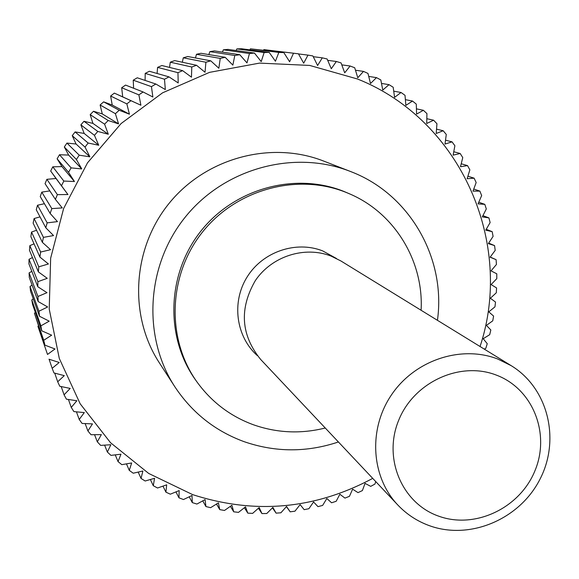 <?xml version="1.0" encoding="UTF-8"?>
<svg xmlns="http://www.w3.org/2000/svg" width="579" height="579" viewBox="0 0 579 579"><rect width="100%" height="100%" fill="white"/><g stroke="black" fill="none" stroke-linecap="round" stroke-linejoin="round"><path stroke-width="0.87" d="M421.092 310.264C423.85 261.592 395.081 213.521 350.186 194.117L346.003 192.358C296.976 172.672 235.74 189.471 201.919 232.787C167.924 275.973 166.282 339.345 197.135 382.162C211.675 402.108 230.435 416.308 253.421 424.769C276.943 433.012 300.892 434.098 325.26 428.004M197.135 382.162L195.738 380.215C165.044 337.608 166.672 274.562 200.486 231.607C234.133 188.515 295.044 171.811 343.839 191.403L350.186 194.117M437.442 320.317C446.127 258.625 410.106 194.624 351.598 171.92L350.201 171.37C294.364 149.491 225.057 168.04 185.7 216.553C146.19 264.936 142.108 336.565 174.865 386.794C192.105 412.769 215.207 431.066 244.164 441.683C275.416 452.431 306.834 452.532 338.425 441.972M174.865 386.794L159.312 362.78C128.524 315.555 132.287 248.442 169.256 203.164C206.081 157.778 271.03 140.458 323.523 161.02L350.201 171.37M480.056 346.517C514.384 243.296 461.13 120.222 357.583 79.034L309.714 65.434L259.486 63.111L209.533 72.361L162.547 92.835L121.12 123.53L87.53 162.808L63.618 208.534L50.648 258.198L49.229 309.085L59.297 358.466L80.155 403.766L110.531 442.718L148.709 473.456L192.633 494.618C254.898 514.709 314.933 509.296 372.724 478.384M355.477 70.225L363.503 71.398L357.786 77.752L354.71 67.75L350.107 66.006L344.7 72.824L341.074 62.923L336.348 61.483L331.289 68.742L327.106 58.978L322.286 57.842L317.596 65.521L312.877 55.939L307.977 55.114L303.685 63.183L298.438 53.811L263.908 49.628L298.438 53.811M293.481 53.304L289.616 61.75L283.848 52.624L250.432 48.824L278.846 52.428L283.848 52.624M278.846 52.428L275.438 61.222L269.163 52.371L241.508 48.766L236.891 48.889L264.154 52.501L269.163 52.371M264.154 52.501L261.209 61.606L254.456 53.073L227.96 49.403L223.349 49.816L249.448 53.521L254.456 53.073M249.448 53.521L246.994 62.901L239.771 54.715L214.447 50.909L209.859 51.618L234.792 55.49L239.771 54.715M234.792 55.49L232.859 65.123L225.188 57.307L201.022 53.282L196.484 54.288L220.252 58.399L225.188 57.307M220.252 58.399L218.848 68.242L210.763 60.831L187.748 56.518L183.275 57.813L205.892 62.242L210.763 60.831M205.892 62.242L205.031 72.266L196.549 65.282L174.684 60.6L170.284 62.185L191.772 67.012L196.549 65.282M191.772 67.012L191.468 77.173L182.624 70.645L161.874 65.521L157.582 67.388L177.948 72.679L182.624 70.645M177.948 72.679L178.216 82.949L169.032 76.898L149.382 71.26L145.206 73.395L164.487 79.229L169.032 76.898M164.487 79.229L165.333 89.564L155.838 84.02L137.259 77.789L133.228 80.192L151.445 86.64L155.838 84.02M151.445 86.64L152.87 96.997L143.107 91.974L125.563 85.084L121.684 87.74L138.88 94.869L143.107 91.974M138.88 94.869L140.885 105.219L114.338 93.118L122.697 96.867L121.684 87.74M50.684 171.044L67.931 194.537L57.386 194.645L55.389 199.364L45.053 183.652L46.885 179.316L56.025 178.491L50.684 171.044L52.79 166.832L61.967 166.593L57.118 158.812L59.485 154.738L68.655 155.078L64.312 147.001L66.932 143.085L76.066 144.012L72.245 135.667L75.111 131.925L84.165 133.431L80.879 124.861L83.977 121.3L92.915 123.385L90.186 114.62L93.501 111.269L102.28 113.918L100.116 104.994L103.634 101.861L112.225 105.06L110.632 96.02L126.844 103.894L130.883 100.732M126.844 103.894L129.428 114.193L119.231 110.263L103.634 101.861M100.116 104.994L115.395 113.672L119.231 110.263M115.395 113.672L118.557 123.884L108.193 120.512L93.501 111.269M90.186 114.62L104.582 124.167L108.193 120.512M104.582 124.167L108.309 134.248L97.815 131.447L83.977 121.3M80.879 124.861L94.442 135.327L97.815 131.447M94.442 135.327L98.734 145.242L88.153 143.027L75.111 131.925M72.245 135.667L85.033 147.102L88.153 143.027M85.033 147.102L89.868 156.822L79.243 155.186L66.932 143.085M64.312 147.001L76.385 159.449L79.243 155.186M76.385 159.449L81.762 168.93L71.123 167.881L59.485 154.738M57.118 158.812L68.539 172.318L71.123 167.881M68.539 172.318L74.438 181.524L63.828 181.053L52.79 166.832M61.533 185.642L63.828 181.053M55.389 199.364L62.264 207.919L51.82 208.606L41.782 192.134L49.816 190.896M41.782 192.134L40.241 196.571L50.134 213.434L51.82 208.606M50.134 213.434L57.466 221.619L47.167 222.864L37.519 205.234L44.431 203.714M37.519 205.234L36.26 209.75L45.792 227.779L47.167 222.864M45.792 227.779L53.55 235.566L43.432 237.361L34.096 218.558L40.016 216.857M34.096 218.558L33.126 223.139L42.376 242.348L43.432 237.361M42.376 242.348L50.539 249.708L40.639 252.039L31.541 232.049L36.557 230.254M31.541 232.049L30.868 236.673L39.9 257.069L40.639 252.039M39.9 257.069L48.441 263.981L38.786 266.825L29.847 245.648L34.045 243.839M29.847 245.648L29.471 250.294L38.373 271.884L38.786 266.825M38.373 271.884L47.254 278.325L37.888 281.669L29.03 259.291L32.467 257.554M29.03 259.291L28.95 263.944L37.794 286.728L37.888 281.669M37.794 286.728L46.986 292.677L37.932 296.499L29.088 272.933L31.816 271.327M29.088 272.933L29.305 277.573L38.171 301.536L37.932 296.499M38.171 301.536L47.637 306.971L38.931 311.249L30.014 286.518L32.091 285.107M30.014 286.518L30.521 291.121L39.488 316.25L38.931 311.249M39.488 316.25L49.201 321.164L40.87 325.868L31.802 299.973L33.278 298.836M31.802 299.973L32.605 304.525L41.739 330.804L40.87 325.868M41.739 330.804L51.661 335.183L43.729 340.286L34.443 313.253L35.362 312.45M34.443 313.253L44.916 345.149L43.729 340.286M44.916 345.149L55.012 348.971L47.507 354.449L37.925 326.31L38.33 325.905M37.925 326.31L47.507 354.449M48.991 359.204L59.232 362.476L52.168 368.302L49.085 359.233M375.713 481.547L374.96 484.058L370.719 486.367L365.045 483.378L362.389 490.579L358.01 492.62L352.618 489.19L349.441 496.326L344.954 498.099L339.866 494.242L336.175 501.276L331.593 502.782L326.838 498.505L322.641 505.416L317.98 506.639L313.572 501.971L308.882 508.724L304.156 509.658L300.125 504.62L294.95 511.185L290.173 511.829L286.547 506.444L280.895 512.791L276.089 513.139L272.883 507.421L266.767 513.522L261.947 513.573L259.182 507.559L252.625 513.385L247.805 513.132L245.503 506.842L238.512 512.364L233.721 511.814L231.897 505.272L224.486 510.468L219.738 509.614L218.406 502.854L210.604 507.689L205.914 506.545L205.082 499.59L196.911 504.048L192.3 502.608L191.989 495.494L183.471 499.539L178.954 497.81L179.172 490.572L170.327 494.184L165.927 492.172L166.68 484.833L157.539 488.003L153.276 485.709L154.571 478.305L145.155 481.004L141.037 478.435L142.883 471.009L133.228 473.209L129.276 470.38L131.665 462.961L121.807 464.662L118.036 461.579L120.975 454.197L110.936 455.376L107.361 452.047L110.85 444.737L100.659 445.381L97.308 441.828L101.339 434.626L91.033 434.728L87.907 430.95L92.474 423.9L82.095 423.444L79.214 419.464L84.302 412.595L73.88 411.582L71.253 407.413L76.862 400.748L66.433 399.177L64.074 394.835L70.182 388.415L59.782 386.273L57.697 381.778L64.291 375.641L53.956 372.934L52.168 368.302M397.824 505.018L260.688 359.479C240.871 335.038 239.091 308.73 255.353 280.554C271.797 256.207 304.619 245.706 331.065 256.084L340.879 260.948L511.228 365.682C548.052 388.118 560.638 439.432 539.975 479.224C519.732 519.211 470.191 540.366 429.669 525.775C417.408 521.368 406.798 514.449 397.824 505.018C370.994 476.799 368.07 428.938 391.679 394.574C415.078 360.073 461.145 344.838 497.694 359.002L511.228 365.682M496.312 375.091C459.994 360.883 413.775 382.147 398.605 420.477C382.885 458.604 402.108 503.484 438.73 516.178C475.135 529.43 519.862 508.116 534.953 470.741C550.586 433.57 532.861 388.741 496.312 375.091M257.373 355.651C235.986 336.674 231.325 302.158 247.095 277.015C262.678 251.756 295.949 240.379 322.684 250.902L336.457 258.487M205.914 506.545L202.759 500.864M484.297 349.123L485.832 348.305L487.243 343.687L483.19 338.715L489.704 334.676L490.833 329.979L486.396 325.376L492.751 320.846L493.598 316.091L488.799 311.871L494.958 306.856L495.515 302.064L490.377 298.25L496.312 292.771L496.572 287.951L491.122 284.564L496.804 278.622L496.775 273.802L491.035 270.856L496.435 264.48L496.109 259.674L490.109 257.192L495.197 250.389L494.575 245.605L488.343 243.607L493.091 236.398L492.179 231.665L485.738 230.153L490.131 222.568L488.922 217.899L482.307 216.893L486.309 208.947L484.818 204.358L478.051 203.866L481.656 195.579L479.875 191.099L472.985 191.135L476.162 182.53L474.107 178.166L467.13 178.737L469.859 169.842L467.528 165.616L460.5 166.723L462.759 157.575L460.167 153.493L453.118 155.15L454.891 145.763L452.04 141.855L445.005 144.055L446.279 134.466L443.181 130.745L436.197 133.488L436.95 123.732L433.613 120.208L426.709 123.493L426.94 113.6L423.379 110.292L416.591 114.106L416.279 104.111L412.509 101.035L405.865 105.385L405.011 95.311L401.037 92.481L394.581 97.352L393.177 87.241L389.023 84.664L382.777 90.042L380.816 79.938L376.495 77.629L370.495 83.506L367.976 73.432L363.503 71.398M219.738 509.614L216.51 504.034M192.3 502.608L189.224 496.811M110.632 96.02L114.338 93.118M133.611 88.247L133.228 80.192M145.097 80.416L145.206 73.395M157.097 73.475L157.582 67.388M169.538 67.417L170.284 62.185M182.349 62.242L183.275 57.813M195.47 57.965L196.484 54.288M208.845 54.585L209.859 51.618M222.401 52.103L223.349 49.816M236.087 50.525L236.891 48.889M249.846 49.852L250.432 48.824M263.619 50.084L263.908 49.628M233.721 511.814L230.399 506.321M247.805 513.132L244.396 507.718M261.947 513.573L258.429 508.224M276.089 513.139L272.456 507.848M290.173 511.829L286.417 506.589M490.21 257.054L496.109 259.674M488.662 243.122L494.575 245.605M486.23 229.306L492.179 231.665M482.929 215.649L488.922 217.899M478.768 202.223L484.818 204.358M473.752 189.058L479.875 191.099M467.904 176.226L474.107 178.166M461.231 163.77L467.528 165.616M453.762 151.741L460.167 153.493M445.526 140.19L452.04 141.855M436.53 129.16L443.181 130.745M426.824 118.695L433.613 120.208M416.431 108.852L423.379 110.292M405.38 99.66L412.509 101.035M393.727 91.171L401.037 92.481M381.489 83.412L389.023 84.664M368.729 76.421L376.495 77.629M341.784 64.862L350.107 66.006M327.692 60.346L336.348 61.483M313.253 56.699L322.286 57.842M298.503 53.934L307.977 55.114M140.885 105.219L122.697 96.867M129.428 114.193L112.225 105.06M118.557 123.884L102.28 113.918M108.309 134.248L92.915 123.385M98.734 145.242L84.165 133.431M89.868 156.822L76.066 144.012M81.762 168.93L68.655 155.078M74.438 181.524L61.967 166.593M67.931 194.537L56.025 178.491M57.386 194.645L46.885 179.316M57.697 381.778L54.737 373.144M64.074 394.835L61.2 386.569M71.253 407.413L68.438 399.481M79.214 419.464L76.435 411.828M87.907 430.95L85.149 423.582M97.308 441.828L94.551 434.699M107.361 452.047L104.596 445.135M118.036 461.579L115.25 454.87M129.276 470.38L126.461 463.859M141.037 478.435L138.186 472.08M153.276 485.709L150.374 479.513M165.927 492.172L162.974 486.121M178.954 497.81L175.944 491.897"/></g></svg>
